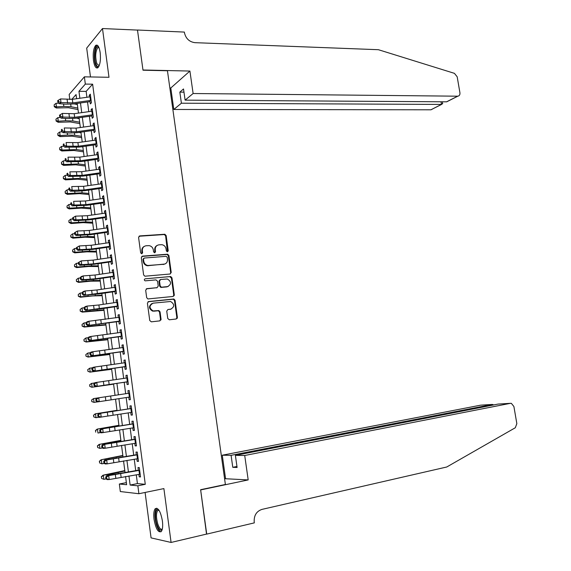 <?xml version="1.0" encoding="UTF-8"?>
<svg xmlns="http://www.w3.org/2000/svg" width="571" height="571" viewBox="0 0 571 571"><rect width="100%" height="100%" fill="white"/><g stroke="black" fill="none" stroke-linecap="round" stroke-linejoin="round"><path stroke-width="0.86" d="M167.424 251.84L168.238 250.762L166.154 235.58L164.841 234.253L139.788 235.909L138.582 237.45L140.659 252.86L141.772 253.802L142.614 252.71L142.343 250.719C142.236 247.885 143.514 246.229 146.183 245.751L149.138 245.63C151.436 246.101 152.835 247.521 153.314 249.891L153.585 251.875L154.691 252.81L155.519 251.732L155.248 249.748C155.134 246.936 156.39 245.294 159.016 244.823L161.914 244.695C164.198 245.159 165.583 246.572 166.068 248.935L166.339 250.905L167.424 251.84M167.453 251.832L165.626 235.866L164.305 234.538L138.996 236.244M141.844 253.795L141.836 250.983L142.343 250.719M154.741 252.81L154.727 250.012L155.248 249.748M162.4 520.873C160.572 511.33 158.174 507.284 155.205 508.74C153.827 510.624 153.442 514.171 154.042 519.374C155.833 528.882 158.238 532.936 161.258 531.522C162.628 529.645 163.006 526.091 162.4 520.873M100.182 52.589C99.204 46.694 97.72 44.288 95.721 45.387C93.537 48.128 92.78 53.16 93.466 60.49C94.422 66.393 95.914 68.798 97.941 67.706C100.111 64.994 100.86 59.955 100.182 52.589M167.746 318.482L169.323 319.789L176.232 318.996L177.395 317.39L175.047 300.289L173.869 299.004L148.617 301.538L147.411 303.151L149.745 320.517L151.351 321.837L159.859 320.866L161.043 319.239L160.044 311.845L158.881 310.56L153.107 310.931C148.995 308.112 149.024 305.514 153.192 303.151L170.608 301.495C174.712 304.25 174.719 306.827 170.629 309.218L167.917 309.511L166.739 311.116L167.746 318.482M136.276 474.794L137.425 483.594L145.277 484.315L137.861 485.807L138.896 493.729L120.317 491.545L119.346 484.015L126.626 484.722L125.556 476.45M69.819 99.532L69.162 94.458L84.38 76.835L108.99 77.285L102.487 28.55L137.49 30.092L143 70.204L167.446 70.754L225.388 484.486L200.621 489.704L206.709 534.042L171.086 542.45L163.891 488.59L138.896 493.729M84.38 76.835L85.329 84.087L78.955 91.296L79.861 98.262M145.277 484.315L92.63 84.187L85.329 84.087M170.058 274.016L171.221 272.46L168.895 255.523L167.624 254.209L142.507 256.129L141.308 257.692L143.614 274.894L144.863 276.214L170.058 274.016M171.964 277.856L174.305 294.872L173.141 296.456L147.868 298.954L146.676 297.648L145.676 290.246L146.883 288.648L157.046 287.677L158.231 286.085L157.567 281.225L155.99 279.897L145.155 280.853C144.035 280.125 144.028 279.447 145.134 278.819L170.736 276.55L171.964 277.856L171.421 278.084L173.755 295.079L174.305 294.872M145.098 492.452L151.072 537.889L171.086 542.45M102.487 28.55L86.692 48.114L90.482 76.942M89.911 100.51L90.354 103.915L91.439 102.766L90.311 94.151L89.226 95.321L89.44 96.92M91.795 114.899L92.231 118.261L93.33 117.162L92.195 108.519L91.103 109.646L91.324 111.295M93.687 129.324L94.122 132.658L95.221 131.601L94.087 122.936L92.987 124.014L93.209 125.713M95.578 143.806L96.014 147.104L97.127 146.09L95.985 137.397L94.879 138.432L95.107 140.18M97.484 158.331L97.912 161.586L99.033 160.629L97.884 151.9L96.77 152.892L97.006 154.691M99.397 172.899L99.818 176.125L100.946 175.211L99.797 166.454L98.676 167.396L98.919 169.252M101.31 187.516L101.724 190.7L102.866 189.836L101.709 181.057L100.582 181.949L100.831 183.855M103.23 202.177L103.644 205.332L104.786 204.511L103.629 195.703L102.495 196.545L102.751 198.508M105.157 216.887L105.564 220.006L106.72 219.235L105.556 210.392L104.414 211.191L104.671 213.204M107.091 231.64L107.498 234.724L108.654 234.003L107.491 225.138L106.334 225.888L106.606 227.95M109.032 246.451L109.432 249.491L110.603 248.82L109.432 239.927L108.269 240.627L108.547 242.746M110.981 261.304L111.374 264.309L112.551 263.681L111.381 254.759L110.203 255.415L110.489 257.585M112.93 276.2L113.322 279.176L114.507 278.598L113.329 269.64L112.152 270.247L112.444 272.474M114.892 291.153L115.271 294.086L116.47 293.558L115.292 284.572L114.1 285.129L114.4 287.413M116.855 306.149L117.233 309.047L118.44 308.568L117.255 299.554L116.056 300.06L116.363 302.394M118.825 321.195L119.203 324.05L120.41 323.629L119.225 314.585L118.019 315.042L118.333 317.426M120.802 336.29L121.173 339.11L122.394 338.731L121.202 329.66L119.989 330.067L120.31 332.515M122.786 351.436L123.15 354.213L124.378 353.892L123.186 344.791L121.966 345.148L122.294 347.646M124.778 366.625L125.142 369.373L126.377 369.094L125.177 359.966L123.943 360.272L124.278 362.828M126.776 381.871L127.133 384.576L128.375 384.354L127.176 375.19L125.934 375.447L126.277 378.059M128.782 397.166L129.132 399.828L130.388 399.657L129.182 390.471L127.933 390.671L128.282 393.333M130.788 412.505L131.137 415.131L132.401 415.017L131.187 405.795L129.931 405.945L130.288 408.665M132.807 427.9L133.15 430.484L134.421 430.42L133.207 421.17L131.937 421.27L132.301 424.046M134.835 443.346L135.163 445.887L136.448 445.88L135.227 436.594L133.957 436.644L134.328 439.477M136.862 458.841L137.19 461.347L138.482 461.382L137.261 452.075L135.977 452.068L136.355 454.966M92.63 84.187L86.142 91.374L86.913 97.277M87.527 101.973L88.798 111.652M89.404 116.306L90.682 126.07M91.281 130.688L92.573 140.537M93.173 145.113L94.472 155.055M95.064 159.587L96.371 169.616M96.963 174.105L98.283 184.219M98.862 188.666L100.196 198.872M100.774 203.276L102.123 213.575M102.694 217.936L104.05 228.321M104.614 232.64L105.985 243.118M106.541 247.386L107.926 257.956M108.476 262.189L109.875 272.852M110.417 277.035L111.823 287.791M112.366 291.931L113.786 302.773M114.321 306.87L115.749 317.811M116.277 321.858L117.726 332.893M118.247 336.897L119.703 348.032M120.217 351.986L121.687 363.213M122.201 367.124L123.679 378.445M124.185 382.313L125.677 393.733M126.177 397.559L127.676 409.007M128.182 412.904L129.681 424.332M130.195 428.3L131.687 439.699M132.215 443.746L133.707 455.123M134.242 459.241L135.727 470.597M138.903 474.387L139.224 476.849L140.523 476.942L139.295 467.606L138.004 467.542L138.389 470.497M173.877 295.029L174.312 294.986M126.355 482.623L119.346 484.015M128.939 475.928L130.131 485.057L137.861 485.807M80.468 102.958L81.732 112.644M82.331 117.305L83.602 127.069M84.201 131.687L85.486 141.544M86.078 146.119L87.37 156.061M87.963 160.594L89.262 170.629M89.847 175.119L91.16 185.24M91.738 189.686L93.066 199.9M93.644 204.304L94.979 214.603M95.55 218.964L96.899 229.356M97.455 233.675L98.819 244.16M99.375 248.435L100.753 259.006M101.303 263.238L102.687 273.902M103.23 278.091L104.629 288.847M105.164 292.987L106.577 303.836M107.112 307.933L108.533 318.882M109.061 322.929L110.496 333.971M111.01 337.975L112.458 349.109M112.972 353.071L114.436 364.305M114.942 368.216L116.413 379.544M116.919 383.405L118.404 394.832M118.896 398.658L120.388 410.114M120.895 414.011L122.38 425.438M122.893 429.413L124.378 440.819M124.906 444.866L126.384 456.25M126.919 460.369L128.396 471.732M76.607 98.712L76.064 94.565L71.818 99.375M125.013 472.253L123.543 460.89M123.008 456.771L121.53 445.38M121.009 441.333L119.525 429.927M119.011 425.952L117.533 414.525M117.026 410.62L115.542 399.165M115.042 395.339L113.565 383.912M113.065 380.043L111.595 368.716M111.088 364.805L109.632 353.57M109.118 349.609L107.676 338.475M107.155 334.47L105.728 323.429M105.2 319.375L103.779 308.426M103.251 304.329L101.845 293.48M101.31 289.333L99.911 278.577M99.368 274.387L97.991 263.716M97.441 259.491L96.071 248.913M95.514 244.638L94.158 234.153M93.594 229.835L92.252 219.442M91.681 215.074L90.346 204.775M89.775 200.371L88.455 190.157M87.877 185.711L86.564 175.583M85.985 171.093L84.686 161.058M84.094 156.525L82.809 146.583M82.217 142.001L80.939 132.151M80.34 127.526L79.069 117.762M78.47 113.101L77.213 103.415M86.142 91.374L78.955 91.296M137.425 483.594L130.131 485.057M89.226 95.321L90.468 95.336M91.103 109.646L92.345 109.646M92.987 124.014L94.229 124.007M94.879 138.432L96.114 138.41M96.77 152.892L98.012 152.864M98.676 167.396L99.911 167.36M100.582 181.949L101.824 181.906M102.495 196.545L103.736 196.495M104.414 211.191L105.656 211.127M106.334 225.888L107.584 225.809M108.269 240.627L109.511 240.541M110.203 255.415L111.452 255.316M112.152 270.247L113.393 270.147M114.1 285.129L115.349 285.015M116.056 300.06L117.305 299.939M160.694 319.353L161.058 319.317M118.019 315.042L119.268 314.906M119.989 330.067L121.238 329.924M121.966 345.148L123.215 344.991M123.943 360.272L125.199 360.101M125.934 375.447L127.183 375.268M129.132 399.828L130.381 399.636M127.933 390.671L129.182 390.485M131.137 415.131L132.386 414.924M133.15 430.484L134.399 430.27M135.163 445.887L136.419 445.666M137.19 461.347L138.446 461.111M139.224 476.849L140.48 476.607M157.182 245.409C155.369 246.322 154.548 247.857 154.727 250.012M144.277 246.372C142.479 247.3 141.665 248.842 141.836 250.983M170.165 274.001L170.679 272.695L168.359 255.779L167.089 254.466L141.779 256.429M167.21 257.25L166.118 256.322L144.32 258.042L143.478 259.141L143.764 261.247C144.227 263.574 145.576 264.987 147.818 265.494L163.756 264.287C166.368 263.788 167.617 262.139 167.496 259.334L167.21 257.25M143.749 258.306L142.964 259.398L143.478 259.141M164.848 264.045L147.304 265.743C145.063 265.237 143.714 263.823 143.25 261.504L142.964 259.398M173.17 296.449L173.755 295.079M157.139 287.663L146.255 288.876M145.134 278.819L170.408 276.535M167.474 286.678C171.6 284.265 171.557 281.696 167.332 278.976L160.687 279.469L159.502 281.046L160.166 285.907L161.372 287.206L168.145 286.542M160.044 279.711L158.974 281.267L159.502 281.046M166.932 286.892L160.844 287.427L159.63 286.121L158.974 281.267M171.421 278.084L169.865 276.764M171.093 309.132L167.917 309.511M152.057 303.465C148.489 306.135 148.66 308.683 152.578 311.116L154.249 310.988M159.837 320.866L160.508 319.417L159.509 312.03L158.345 310.745L153.72 311.181M176.182 319.003L176.846 317.569L174.498 300.489L173.32 299.204L148.032 301.752M78.013 109.561L68.477 107.726L56.329 107.99L54.274 106.72L54.138 104.85L54.274 106.72M54.138 104.85L56.008 103.315L58.756 103.144M56.008 103.315L56.465 106.891L63.852 106.42L71.04 106.741L77.813 108.055M74.002 103.865L77.356 104.529M54.316 106.277L56.465 106.891L56.329 107.99M91.124 100.353L72.795 102.901L61.011 102.552L59.22 103.672L65.793 104.2L73.573 103.929L90.054 101.624M90.653 96.763L72.331 99.311L60.547 98.933L61.011 102.552L58.577 101.659L58.392 100.211L57.678 100.667L57.857 102.109L58.577 101.659M57.857 102.109L59.22 103.672M60.547 98.933L58.392 100.211M99.019 66.129C97.941 67.064 96.934 66.422 96.021 64.202C93.273 57.842 95.535 43.389 98.754 47.115M98.926 47.493L97.748 47.678C95.4 51.568 95.1 56.9 96.849 63.659L99.176 65.758M97.306 45.223L96.849 45.502C94.094 47.407 93.423 59.848 95.742 65.315L97.627 67.92M162.25 529.353C160.558 531.308 158.767 529.674 156.882 524.449C154.348 516.991 155.519 507.333 158.702 509.839L158.702 509.839M158.966 510.181L157.632 510.595C156.054 513.372 156.097 517.818 157.767 523.95C159.28 528.254 160.801 529.931 162.335 528.996M156.782 508.197L156.354 508.568C154.398 512.001 154.456 517.519 156.525 525.12C157.874 529.16 159.366 531.38 160.993 531.787M193.119 93.516L457.792 96.192C459.405 95.921 460.112 94.765 459.919 92.709L457.178 76.785L454.423 73.345L378.402 49.706L194.918 42.668C189.336 41.883 185.853 38.607 184.469 32.825L184.362 32.083L137.483 30.02L142.971 69.997L189.915 71.054L193.119 93.516L185.104 100.146L183.519 88.962L179.836 92.117L181.4 103.201L173.812 109.475L430.898 109.796L441.462 104.429L441.012 101.781M181.4 103.201L441.583 104.429L430.898 109.796M169.858 87.97L170.8 87.984L173.812 109.475M189.915 71.054L170.8 87.984M185.104 100.146L446.593 101.816L457.664 96.192M432.554 109.011L431.019 109.796M179.836 92.117L183.976 92.167M448.777 100.767L446.593 101.816M442.582 103.387L441.583 104.429M244.716 455.494L510.403 403.326L498.098 404.082L235.388 455.38L244.716 455.494L248.192 479.918L200.649 489.932L206.531 534.078M510.403 403.326L511.345 403.34L513.9 406.516L516.841 423.632L515.306 427.75L446.75 466.999L261.918 509.403C256.436 511.309 253.859 515.527 254.202 522.051L254.316 522.879L206.716 534.113M224.574 478.691L248.192 479.918M225.538 478.491L222.269 455.215L231.084 455.323L232.775 467.314L237.101 467.485L235.388 455.38M231.084 455.323L492.395 404.439L481.239 405.125M222.269 455.215L480.668 405.16M232.775 467.314L236.958 466.471M493.765 404.932L492.395 404.439L492.516 405.174M498.726 404.047L498.098 404.082M79.833 123.614L70.304 121.937L58.149 122.273L56.086 121.023L55.958 119.168L56.086 121.023M55.958 119.168L57.828 117.64L60.469 117.462M57.828 117.64L58.285 121.223L65.679 120.717L72.874 120.973L79.647 122.18M76.4 118.133L79.191 118.647M56.136 120.595L58.285 121.223L58.149 122.273M81.66 137.711L72.139 136.184L59.969 136.597L57.907 135.37L57.778 133.528L57.907 135.37M57.778 133.528L59.655 132.001L62.182 131.822M59.655 132.001L60.119 135.598L67.521 135.063L74.715 135.248L81.482 136.341M78.862 132.443L81.025 132.8M57.964 134.963L60.119 135.598L59.969 136.597M83.487 151.843L73.973 150.48L61.796 150.972L59.734 149.759L59.612 147.932L59.734 149.759M59.612 147.932L61.49 146.412L63.888 146.233M61.49 146.412L61.953 150.023L76.564 149.573L83.323 150.551M81.403 146.783L82.859 146.997M59.798 149.381L61.953 150.023L61.796 150.972M85.329 166.025L75.815 164.819L63.631 165.39L61.568 164.198L61.447 162.385L61.568 164.198M61.447 162.385L63.331 160.872L65.601 160.687M63.331 160.872L63.795 164.491L78.413 163.941L85.172 164.812M84.037 161.15L84.708 161.243M61.632 163.834L63.795 164.491L63.631 165.39M93.009 114.735L74.658 117.305L62.867 117.055L61.068 118.133L67.642 118.59L75.429 118.268L91.931 115.956M92.538 111.138L74.187 113.7L62.403 113.422L62.867 117.055L60.426 116.163L60.241 114.714L59.52 115.149L59.705 116.598L60.426 116.163M59.705 116.598L61.068 118.133M62.403 113.422L60.241 114.714M94.907 129.167L76.521 131.744L64.723 131.601L62.917 132.643L69.498 133.029L77.285 132.665L93.815 130.331M94.429 125.556L76.05 128.132L64.259 127.961L64.723 131.601L62.282 130.716L62.096 129.26L61.375 129.681L61.561 131.137L62.282 130.716M61.375 129.681L62.096 129.26M61.561 131.137L62.917 132.643M96.806 143.642L78.391 146.233L66.593 146.19L64.78 147.197L79.155 147.097L95.707 144.756M96.328 140.016L77.92 142.607L66.122 142.543L66.593 146.19L64.145 145.312L63.959 143.856L63.231 144.256L63.417 145.719L64.145 145.312M63.231 144.256L63.959 143.856M63.417 145.719L64.78 147.197M98.704 158.167L80.268 160.772L68.463 160.836L66.643 161.8L81.025 161.579L97.598 159.223M98.233 154.527L79.797 157.132L67.992 157.168L68.463 160.836L66.008 159.959L65.822 158.495L65.094 158.881L65.287 160.344L66.008 159.959M65.094 158.881L65.822 158.495M65.287 160.344L66.643 161.8M87.17 180.25L77.663 179.201L65.472 179.851L63.41 178.68L63.288 176.889L63.41 178.68M63.288 176.889L65.18 175.376L67.314 175.19M65.18 175.376L65.636 179.008L80.268 178.352L87.02 179.108M63.474 178.338L65.636 179.008L65.472 179.851M100.617 172.735L82.153 175.354L70.34 175.518L68.506 176.446L82.902 176.111L99.504 173.741M100.139 169.087L81.682 171.707L69.869 171.842L70.34 175.518L67.885 174.655L67.699 173.177L66.964 173.555L67.157 175.026L67.885 174.655M66.964 173.555L67.699 173.177M67.157 175.026L68.506 176.446M89.019 194.525L79.519 193.633L67.321 194.361L65.258 193.212L65.137 191.435L65.258 193.212M65.137 191.435L67.028 189.922L69.762 189.394L69.576 187.916L68.841 188.273L69.034 189.743L70.383 191.142L76.964 191.228L84.786 190.685L101.41 188.302M67.028 189.922L67.492 193.569L82.131 192.812L88.883 193.455M65.322 192.891L67.492 193.569L67.321 194.361M102.537 187.345L84.037 189.986L72.224 190.257L70.383 191.142M102.059 183.691L83.566 186.324L71.753 186.567L72.224 190.257L69.762 189.394M68.841 188.273L69.576 187.916M90.875 208.836L81.382 208.108L69.17 208.915L67.107 207.787L66.993 206.024L67.107 207.787M66.993 206.024L68.884 204.518L70.89 204.332M68.884 204.518L69.355 208.172L84.001 207.316L90.746 207.844M67.178 207.487L69.355 208.172L69.17 208.915M104.457 202.006L85.936 204.661L74.109 205.039L72.267 205.881L86.671 205.303L103.33 202.912M103.979 198.337L85.457 200.992L73.638 201.342L74.109 205.039L71.653 204.175L71.461 202.698L70.725 203.04L70.911 204.518L71.653 204.175M70.725 203.04L71.461 202.698M70.911 204.518L72.267 205.881M92.738 223.197L83.252 222.633L71.032 223.518L68.963 222.405L68.848 220.663L68.963 222.405M68.848 220.663L70.747 219.157L72.753 218.964M70.747 219.157L71.218 222.826L85.878 221.869L92.616 222.276M69.034 222.133L71.218 222.826L71.032 223.518M106.392 216.716L87.834 219.385L76.007 219.871L74.151 220.67L88.569 219.971L105.25 217.565M105.906 213.033L87.363 215.702L75.529 216.159L76.007 219.871L73.545 219.014L73.352 217.53L72.617 217.851L72.802 219.335L73.545 219.014M72.617 217.851L75.529 216.159L73.352 217.53M72.802 219.335L74.151 220.67M94.6 237.6L85.122 237.201L72.895 238.164L70.825 237.079L70.718 235.352L70.825 237.079M70.718 235.352L72.617 233.846L74.63 233.646M72.617 233.846L73.088 237.529L87.756 236.465L94.493 236.758M70.904 236.822L73.088 237.529L72.895 238.164M108.326 231.469L89.74 234.16L77.906 234.752L76.043 235.509L90.468 234.688L107.17 232.269M107.84 227.779L89.269 230.463L77.435 231.027L77.906 234.752L75.443 233.896L75.251 232.404L74.508 232.711L74.701 234.203L75.443 233.896M74.508 232.711L77.435 231.027L75.251 232.404M74.701 234.203L76.043 235.509M96.478 252.054L86.999 251.811L74.765 252.86L72.695 251.79L72.588 250.084L72.695 251.79M72.588 250.084L74.494 248.585L76.507 248.371M74.494 248.585L74.965 252.275L89.647 251.104L96.378 251.283M72.774 251.561L74.965 252.275L74.765 252.86M110.267 246.272L91.66 248.977L79.819 249.677L77.942 250.398L92.374 249.448L109.104 247.015M109.782 242.568L91.174 245.266L79.34 245.937L79.819 249.677L77.349 248.828L77.156 247.336L76.407 247.621L76.6 249.12L77.349 248.828M76.407 247.621L79.34 245.937L77.156 247.336M76.6 249.12L77.942 250.398M98.355 266.55L88.883 266.471L76.635 267.599L74.573 266.557L74.466 264.865L74.573 266.557M74.466 264.865L76.378 263.367L78.391 263.145M76.378 263.367L76.849 267.071L91.538 265.793L98.262 265.858M74.651 266.343L76.849 267.071L76.635 267.599M112.216 261.125L93.573 263.845L81.732 264.651L79.847 265.329L94.286 264.259L111.045 261.811M111.723 257.407L93.094 260.119L81.253 260.904L81.732 264.651L79.255 263.809L79.069 262.31L78.313 262.581L78.505 264.08L79.255 263.809M78.313 262.581L81.253 260.904L79.069 262.31M78.505 264.08L79.847 265.329M100.239 281.089L90.775 281.182L78.52 282.388L76.45 281.367L76.35 279.69L76.45 281.367M76.35 279.69L78.263 278.198L80.275 277.97M78.263 278.198L78.734 281.917L93.437 280.532L100.161 280.475M76.535 281.175L78.734 281.917L78.52 282.388M114.171 276.029L95.5 278.755L83.651 279.676L81.76 280.311L96.206 279.119L112.987 276.657M113.679 272.296L95.022 275.022L83.173 275.914L83.651 279.676L81.175 278.841L80.982 277.335L80.233 277.592L80.418 279.091L81.175 278.841M80.233 277.592L81.282 276.564L83.173 275.914L80.982 277.335M80.418 279.091L81.76 280.311M102.13 295.678L92.673 295.935L80.404 297.227L78.341 296.228L78.234 294.565L78.341 296.228M78.234 294.565L80.154 293.08L82.174 292.837M80.154 293.08L80.632 296.806L102.059 295.136M78.427 296.056L80.632 296.806L80.404 297.227M116.127 290.974L83.68 295.343L98.133 294.022L114.942 291.545M115.635 287.234L96.949 289.975L85.093 290.974L85.579 294.75L83.102 293.915L82.909 292.402L82.145 292.645L82.338 294.151L83.102 293.915M82.145 292.645L83.202 291.581L85.093 290.974L82.909 292.402M82.338 294.151L83.68 295.343M104.029 310.31L82.303 312.109L80.233 311.131L80.133 309.489L80.233 311.131M80.133 309.489L82.053 308.005L84.073 307.755M82.053 308.005L82.531 311.745L103.965 309.846M80.325 310.981L82.531 311.745L82.303 312.109M174.176 295.707L173.684 295.778M118.097 305.97L85.607 310.424L100.068 308.975L116.898 306.491M117.605 302.216L98.89 304.978L87.028 306.085L87.513 309.875L85.029 309.039L84.836 307.526L84.073 307.748L84.265 309.261L85.029 309.039M84.073 307.748L85.122 306.648L87.028 306.085L84.836 307.526M84.265 309.261L85.607 310.424M177.217 318.34L176.739 318.368M177.317 318.133L176.81 318.168M161.022 319.774L160.508 319.86M160.986 319.924L160.48 320.003M105.928 324.992L84.201 327.04L82.131 326.084L82.038 324.456L82.131 326.084M82.038 324.456L83.958 322.979L86.2 322.694M83.958 322.979L84.437 326.733L105.878 324.606M82.224 325.955L84.437 326.733L84.201 327.04M176.846 317.569L177.274 317.433M120.067 321.016L87.534 325.549L118.861 321.48M119.575 317.248L88.962 321.245L89.447 325.042L86.963 324.221L86.771 322.701L86.007 322.908L86.2 324.421L86.963 324.221M86.007 322.908L87.049 321.766L88.962 321.245L86.771 322.701M86.2 324.421L87.534 325.549M107.833 339.716L86.107 342.022L84.037 341.087L83.944 339.481L84.037 341.087M83.944 339.481L85.871 338.003L88.327 337.675M85.871 338.003L86.349 341.765L107.798 339.41M84.137 340.98L86.107 342.022M122.051 336.105L89.476 340.73L120.831 336.512M121.552 332.329L90.91 336.455L91.396 340.266L88.905 339.445L88.712 337.918L87.941 338.111L88.141 339.631L88.905 339.445M87.941 338.111L88.99 336.933L90.91 336.455L88.712 337.918M88.141 339.631L89.476 340.73M109.753 354.491L88.02 357.053L85.95 356.14L85.857 354.548L85.95 356.14M85.857 354.548L87.791 353.078L90.446 352.714M87.791 353.078L88.269 356.854L109.725 354.263M86.05 356.054L88.02 357.053M124.035 351.251L91.417 355.961L122.808 351.6M123.536 347.461L92.859 351.715L93.344 355.54L90.853 354.719L90.661 353.192L89.89 353.363L90.082 354.891L90.853 354.719M89.89 353.363L90.932 352.143L92.859 351.715L90.661 353.192M90.082 354.891L91.417 355.961M111.673 369.309L89.94 372.128L87.87 371.236L87.777 369.665L87.87 371.236M87.677 369.723L89.718 368.195L92.559 367.795M87.777 369.665L89.718 368.195L90.197 371.985L111.652 369.166M87.97 371.179L89.94 372.128M126.027 366.439L93.366 371.236L124.792 366.732M125.527 362.642L94.815 367.025L95.307 370.857L92.809 370.051L92.616 368.516L91.838 368.666L92.038 370.201L92.809 370.051M91.838 368.666L92.88 367.41L94.815 367.025L92.616 368.516M92.038 370.201L93.366 371.236M113.6 384.176L91.86 387.252L89.79 386.389L89.704 384.833L89.79 386.389M89.597 384.868L91.381 383.469L94.672 382.927M89.704 384.833L91.645 383.369L92.131 387.167L113.593 384.112M89.897 386.353L91.86 387.252M128.025 381.685L95.321 386.567L126.783 381.92M127.526 377.866L96.777 382.384L97.27 386.232L94.772 385.425L94.572 383.89L93.794 384.026L93.994 385.561L94.772 385.425M93.794 384.026L94.829 382.727L96.777 382.384L94.572 383.89M93.994 385.561L95.321 386.567M91.638 400.05L91.831 401.57L91.638 400.05L93.58 398.587L98.747 397.794L99.24 401.656L97.284 401.941L95.957 400.97L96.742 400.856L96.542 399.307L95.764 399.429L95.957 400.97M91.531 400.064L93.58 398.587L94.065 402.398L97.248 401.92M91.831 401.57L94.065 402.398L91.724 401.584M130.031 396.973L99.24 401.656L96.742 400.856M129.531 393.148L98.747 397.794L96.542 399.307M96.792 398.094L95.764 399.429M116.984 410.306L95.243 413.847L116.998 410.385M93.573 415.31L93.772 416.844L93.573 415.31L95.528 413.854L96.014 417.679L99.026 417.208M93.772 416.844L95.728 417.658L93.658 416.83M93.466 415.303L95.243 413.847M132.044 412.319L99.254 417.372L97.926 416.43L98.712 416.338L98.519 414.782L97.734 414.881L97.926 416.43M131.544 408.479L100.724 413.254L101.217 417.13L98.712 416.338M98.519 414.782L100.724 413.254L98.762 413.511L130.281 408.608M98.762 413.511L97.734 414.881M118.925 425.302L97.184 429.107L118.946 425.466M95.521 430.627L95.714 432.161L95.521 430.627L97.477 429.178L97.962 433.011L100.796 432.554M95.407 430.598L97.184 429.107M134.064 427.708L101.231 432.854L99.904 431.947L100.696 431.862L100.496 430.313L99.711 430.391L99.904 431.947M133.557 423.853L102.709 428.771L103.208 432.654L100.696 431.862M100.496 430.313L102.709 428.771L100.732 428.978L132.286 423.932M100.732 428.978L99.711 430.391M120.881 440.348L99.133 444.416L120.909 440.591M97.47 445.994L97.67 447.536L97.47 445.994L99.433 444.545L99.918 448.392L102.566 447.957M99.918 448.392L97.67 447.536M97.356 445.937L99.133 444.416M136.091 443.153L105.192 448.235L103.208 448.385L101.888 447.507L102.68 447.45L102.487 445.887L101.688 445.951L101.888 447.507M135.584 439.285L104.7 444.338L105.192 448.235L102.68 447.45M102.487 445.887L104.7 444.338L102.716 444.495L134.299 439.299M102.716 444.495L101.688 445.951M122.836 455.444L101.088 459.776L122.879 455.772M99.433 461.411L99.625 462.953L99.433 461.411L101.395 459.962L101.888 463.83L104.329 463.409M101.888 463.83L99.625 462.953M99.311 461.332L101.088 459.776M138.125 458.641L107.191 463.859L105.2 463.966L103.879 463.124L104.679 463.081L104.479 461.518L103.679 461.561L103.879 463.124M137.611 454.766L106.691 459.948L107.191 463.859L104.679 463.081M104.479 461.518L106.691 459.948L104.7 460.069L136.326 454.723M104.7 460.069L103.679 461.561M124.799 470.59L103.051 475.193L110.945 474.116L124.849 470.996M101.395 476.878L101.595 478.427L101.395 476.878L103.365 475.436L103.858 479.312L106.085 478.919M103.858 479.312L101.595 478.427M101.274 476.778L103.051 475.193M140.159 474.187L109.197 479.54L107.191 479.604L105.878 478.791L106.677 478.769L106.477 477.199L105.678 477.22L105.878 478.791M139.652 470.297L108.697 475.622L109.197 479.54L106.677 478.769M106.477 477.199L108.697 475.622L106.691 475.693L138.353 470.197M106.691 475.693L105.678 477.22M167.703 251.026L168.238 250.762M142.108 252.974L142.614 252.71M154.991 251.997L155.519 251.732M139.281 236.194L139.788 235.909M164.07 234.531L164.598 234.246M165.626 235.866L166.154 235.58M142.001 256.393L142.507 256.129M166.803 254.459L167.339 254.195M168.359 255.779L168.895 255.523M170.679 272.695L171.221 272.46M143.25 261.504L143.764 261.247M148.332 265.779L148.853 265.529M163.22 264.537L163.756 264.287M146.369 288.862L146.883 288.648M156.518 287.891L157.046 287.677M159.63 286.121L160.166 285.907M161.208 287.441L161.743 287.227M170.079 309.403L170.629 309.218M157.924 310.724L158.46 310.538M159.509 312.03L160.044 311.845M160.508 319.417L161.043 319.239M148.096 301.738L148.617 301.538M172.942 299.183L173.484 298.983M174.498 300.489L175.047 300.289M63.545 104.022L63.852 106.42M70.718 104.215L71.04 106.741M72.795 102.901L72.331 99.311M67.592 103.087L67.128 99.49M90.468 100.432L89.997 96.842M65.387 118.433L65.679 120.717M72.567 118.568L72.874 120.973M67.242 132.893L67.521 135.063M74.423 132.964L74.715 135.248M69.098 147.404L69.362 149.452M76.286 147.411L76.564 149.573M70.961 161.95L71.211 163.891M78.148 161.9L78.413 163.941M74.658 117.305L74.187 113.7M69.448 117.512L68.984 113.9M92.352 114.821L91.881 111.217M76.521 131.744L76.05 128.132M71.311 131.987L70.847 128.368M94.244 129.246L93.772 125.634M78.391 146.233L77.92 142.607M73.174 146.504L72.71 142.871M96.142 143.728L95.671 140.102M80.268 160.772L79.797 157.132M75.051 161.072L74.58 157.432M98.048 158.246L97.57 154.613M72.831 176.553L73.067 178.373M80.026 176.439L80.268 178.352M82.153 175.354L81.682 171.707M76.928 175.69L76.457 172.028M99.961 172.813L99.482 169.173M74.708 191.199L74.922 192.898M81.903 191.021L82.131 192.812M84.037 189.986L83.566 186.324M78.812 190.35L78.341 186.681M101.874 187.431L101.395 183.776M76.585 205.888L76.792 207.473M83.787 205.646L84.001 207.316M85.936 204.661L85.457 200.992M80.704 205.053L80.225 201.37M103.794 202.098L103.315 198.422M78.477 220.627L78.662 222.098M85.679 220.32L85.878 221.869M87.834 219.385L87.363 215.702M82.595 219.806L82.124 216.116M105.728 216.802L105.242 213.126M80.368 235.416L80.54 236.765M87.577 235.045L87.756 236.465M89.74 234.16L89.269 230.463M84.501 234.61L84.023 230.905M107.662 231.562L107.177 227.865M82.274 250.255L82.424 251.476M89.483 249.82L89.647 251.104M91.66 248.977L91.174 245.266M86.407 249.463L85.928 245.744M109.603 246.365L109.118 242.661M84.18 265.137L84.315 266.236M91.389 264.637L91.538 265.793M93.573 263.845L93.094 260.119M88.327 264.359L87.841 260.633M111.545 261.218L111.059 257.5M86.085 280.068L86.214 281.046M93.301 279.497L93.437 280.532M95.5 278.755L95.022 275.022M90.247 279.305L89.761 275.565M113.501 276.121L113.015 272.388M88.005 295.043L88.12 295.906M95.229 294.415L95.343 295.314M97.434 293.722L96.949 289.975M92.174 294.301L91.688 290.546M115.463 291.067L114.971 287.327M89.933 310.074L90.025 310.81M97.156 309.375L97.256 310.146M99.368 308.733L98.89 304.978M94.108 309.346L93.623 305.578M117.426 306.063L116.934 302.309M91.867 325.149L91.938 325.763M99.09 324.385L99.168 325.027M101.317 323.793L100.831 320.024M96.049 324.435L95.557 320.659M119.396 321.109L118.904 317.34M93.801 340.28L93.865 340.759M101.031 339.445L101.096 339.952M103.265 338.903L102.78 335.12M97.991 339.581L97.505 335.791M121.38 336.205L120.881 332.429M95.742 355.455L95.792 355.812M102.98 354.548L103.023 354.926M105.221 354.063L104.736 350.266M99.946 354.769L99.454 350.965M123.365 351.351L122.865 347.561M107.191 369.273L106.698 365.461M101.902 370.008L101.417 366.197M125.356 366.539L124.856 362.735M109.161 384.526L108.661 380.707M103.872 385.304L103.38 381.471M127.354 381.785L126.855 377.966M111.131 399.836L110.638 396.003M105.842 400.642L105.349 396.802M129.36 397.073L128.853 393.248M113.115 415.196L112.623 411.348M107.819 416.031L107.327 412.183M131.373 412.419L130.866 408.579M115.106 430.605L114.607 426.744M109.803 431.476L109.311 427.608M133.386 427.815L132.886 423.96M106.998 443.296L107.041 443.681M114.243 441.975L114.293 442.382M117.105 446.058L116.605 442.19M111.795 446.972L111.295 443.089M135.413 443.26L134.906 439.392M108.968 458.684L109.032 459.198M116.213 457.278L116.284 457.828M119.103 461.575L118.604 457.692M113.793 462.51L113.294 458.62M137.447 458.749L136.933 454.873M110.945 474.116L111.024 474.765M118.197 472.638L118.283 473.316M121.116 477.135L120.609 473.238M115.799 478.113L115.299 474.208M139.481 474.301L138.974 470.404M164.305 234.538L164.841 234.253M167.089 254.466L167.624 254.209M147.304 265.743L147.818 265.494M160.844 287.427L161.372 287.206M170.194 276.778L170.736 276.55M152.578 311.116L153.107 310.931M158.345 310.745L158.881 310.56M173.32 299.204L173.869 299.004M99.019 47.721L97.748 47.678M159.038 510.288L157.632 510.595M457.792 96.192L446.722 101.816M442.646 103.786L442.311 101.788"/></g></svg>
